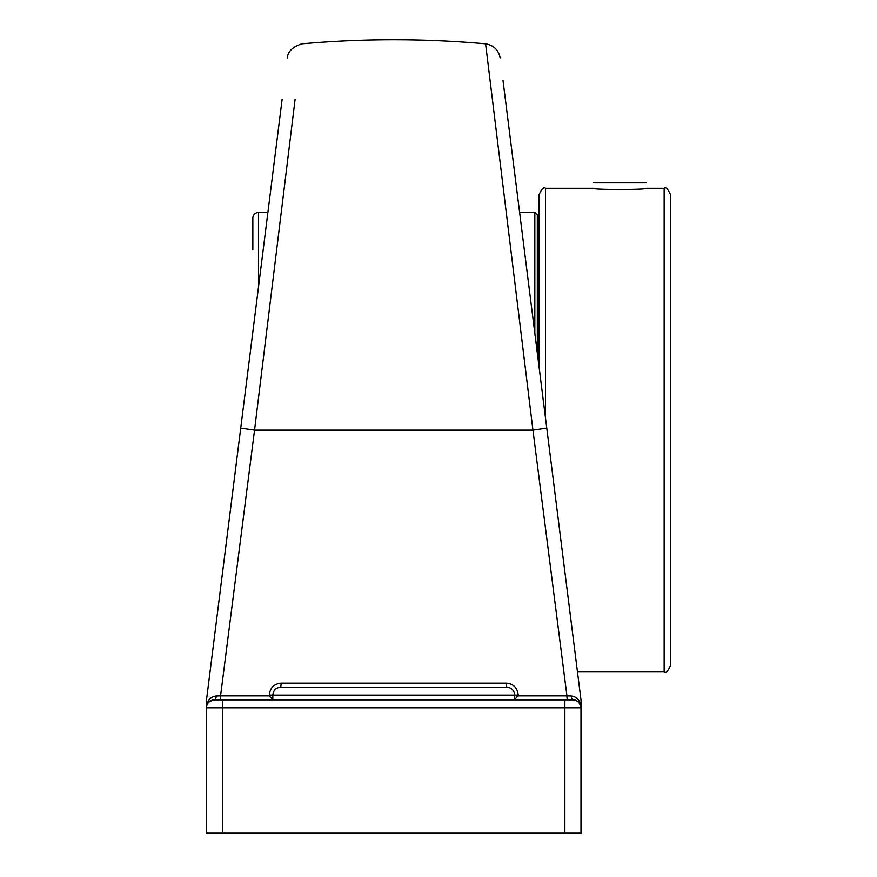 <?xml version="1.0" encoding="UTF-8"?>
<svg xmlns="http://www.w3.org/2000/svg" width="877" height="877" viewBox="0 0 877 877"><rect width="100%" height="100%" fill="white"/><g stroke="black" fill="none" stroke-linecap="round" stroke-linejoin="round"><path stroke-width="1.32" d="M545.45 417.584L545.45 188.281L593.104 188.281C591.46 189.881 647.95 189.881 646.305 188.281L664.141 188.281L664.141 671.935L577.472 671.935L580.991 699.857L503.025 80.695M567.605 699.857L573.054 699.857A4.034 1.743 90 0 1 571.311 695.976L566.937 695.834A4.034 0.68 90 0 0 567.605 699.857L272.835 699.857L269.294 695.834L220.565 695.834A4.034 0.68 -90 0 1 219.886 699.857L272.835 699.857L272.835 695.099L514.667 695.099L514.667 699.835L518.208 695.099C517.474 687.809 513.494 683.819 506.292 683.139L506.731 687.162C511.543 687.634 514.185 690.276 514.667 695.099L518.208 695.099M506.292 683.139L281.21 683.139L280.772 687.162C275.959 687.634 273.317 690.276 272.835 695.099L272.835 699.857M281.21 683.139C273.986 683.841 270.006 687.831 269.294 695.099L272.835 695.099M485.606 43.971L532.942 430.114L254.549 430.114L220.565 695.834L216.191 695.976C211.083 696.579 207.86 699.912 206.512 705.974L206.512 833.15L580.991 833.15L580.991 705.974C579.642 699.912 576.419 696.579 571.311 695.976M573.054 699.857L564.865 699.857L564.865 707.794L580.991 707.794L580.991 699.857L580.991 707.794A7.937 7.937 0 0 0 573.054 699.857L576.189 700.504L578.59 702.104L580.771 705.952M216.191 695.976A4.034 1.743 -90 0 1 214.448 699.857L219.886 699.857M206.972 705.13L207.268 704.406M208.912 702.104L212.804 700.032M564.865 699.857L214.448 699.857A7.937 7.937 0 0 0 206.512 707.794L564.865 707.794L564.865 833.15M282.131 99.342L206.512 699.857L206.512 705.974M546.766 428.097L532.942 430.114L566.937 695.834L518.208 695.834M506.731 687.162L280.772 687.162M514.667 699.857L514.667 695.099M206.512 699.857L206.512 833.15L206.512 699.857L240.726 428.097L254.549 430.114L295.1 99.342M490.111 80.695L488.763 69.678M580.991 705.974L580.991 699.857M457.224 687.162L330.278 687.162M646.305 182.844L593.104 182.844M545.45 188.281C543.904 186.669 541.789 188.785 539.103 194.628L539.103 367.178M670.488 249.211L670.488 611.006M664.141 671.935C665.687 673.547 667.803 671.431 670.488 665.588L670.488 194.628C667.803 188.785 665.687 186.669 664.141 188.281M537.316 353.069L537.316 214.964L534.827 212.464L534.827 333.227M258.485 287.086L258.485 212.464A5.646 5.646 0 0 0 252.839 218.11L252.839 249.923M269.294 695.099L269.294 695.834M214.448 699.857A7.937 7.937 0 0 0 206.512 707.794M254.549 430.114L240.726 428.097M222.626 699.857L222.626 833.15M500.153 57.893C498.509 49.956 493.652 45.275 485.595 43.85M287.349 57.893C287.82 51.513 292.666 46.832 301.907 43.85C363.133 38.402 424.369 38.402 485.617 43.85M519.612 212.464L534.827 212.464M258.485 212.464L267.88 212.464"/></g></svg>
